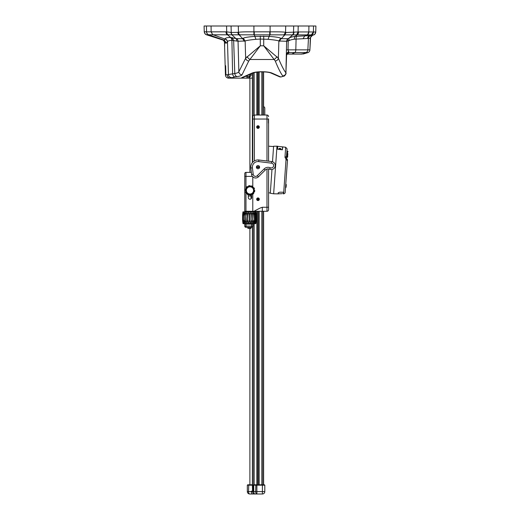 <?xml version="1.0" encoding="UTF-8"?>
<svg xmlns="http://www.w3.org/2000/svg" width="520" height="520" viewBox="0 0 520 520"><rect width="100%" height="100%" fill="white"/><g stroke="black" fill="none" stroke-linecap="round" stroke-linejoin="round"><path stroke-width="0.78" d="M224.439 40.944L224.653 46.456L224.575 40.768L225.427 43.089L226.453 43.108L224.269 40.163L225.011 38.864C225.524 37.941 227.305 37.479 230.36 37.466L236.652 38.675L242.788 38.707L243.315 38.22C244.524 37.492 248.43 36.874 255.041 36.367L268.97 36.367C275.561 36.874 279.468 37.486 280.696 38.214L281.229 38.707L288.048 38.707L288.932 38.162C290.192 37.343 292.279 36.745 295.197 36.361L312.312 35.516A3.211 3.204 -104.6 0 0 310.303 38.324L309.907 49.855A3.211 3.204 90 0 1 308.165 52.546L308.243 52.507M311.727 35.445L313.729 34.892L206.55 34.782M230.36 37.466A3.211 2.269 90 0 1 231.907 40.417L232.213 40.417A3.211 2.269 90 0 0 230.666 37.466L227.506 34.801A3.211 2.269 -90 0 1 225.959 31.844L211.66 31.844A3.211 2.269 -90 0 0 213.213 34.801L224.926 39.046A3.211 3.127 24.9 0 1 227.403 41.99L227.487 41.815C227.903 40.892 229.379 40.423 231.907 40.417L232.603 73.801A3.211 2.269 82.8 0 0 234.871 76.889L237.055 76.59C239.798 76.213 241.456 75.621 242.028 74.815L248.768 60.977L260.306 45.799L263.712 45.799L278.375 58.208C281.365 65.344 283.881 70.226 285.922 72.839L286.637 41.275A3.211 3.179 90.2 0 1 288.048 38.707A3.211 1.339 58.5 0 0 288.217 41.203L288.015 49.855L295.808 49.855A3.211 1.606 90 0 1 294.931 52.546L308.165 52.546L301.912 54.074L299.754 54.074A14.034 14.014 -90 0 0 306.105 52.546A3.211 3.204 90 0 0 307.853 49.855L309.907 49.855L310.57 37.33M226.453 43.108L227.403 41.99M247.592 78.136L228.644 78.136A3.211 3.211 90 0 1 225.44 75.016L224.432 40.931L225.44 75.016L234.786 73.508C237.029 73.151 238.388 72.566 238.856 71.773L245.642 58.208L260.306 45.799L260.306 39.065L268.073 39.319C273.858 39.852 277.459 40.41 278.87 40.989L286.637 41.275L289.094 40.664C289.913 40.072 291.681 39.585 294.398 39.195L310.303 38.324M225.647 65.702L225.908 74.523L225.647 65.702M253.883 34.801L253.91 31.844C250.536 31.857 241.222 31.694 238.459 32.337L231.231 32.455L226.688 31.857L226.583 26L204.1 26L204.25 31.785L204.893 33.631L206.531 34.801L224.269 40.163L208.696 34.801A3.211 3.192 -90.1 0 1 206.511 31.844L204.25 31.759M225.427 43.089L223.243 40.138L206.525 34.794A3.211 3.204 -88.8 0 1 204.315 31.831M310.466 35.542A3.211 3.204 103.4 0 0 308.451 38.35L307.853 49.855L295.808 49.855L296.094 39A3.211 1.58 83.4 0 1 296.894 36.166M225.44 75.023A3.211 3.211 0 0 0 228.644 78.136L245.57 78.136C241.872 78.098 240.844 77.825 242.483 77.311L252.148 73.041C256.36 71.305 267.651 71.305 271.863 73.041L280.644 76.941C282.308 76.707 283.01 76.362 282.744 75.907A3.211 3.139 -37.5 0 0 285.922 72.839L286.585 55.302C286.709 53.859 287.534 52.936 289.062 52.546L288.015 49.855L286.436 49.933M288.457 51.649L286.546 53.521L286.585 55.302M282.744 75.907C280.716 73.242 278.213 68.263 275.243 60.977A3.211 2.815 -22.3 0 0 278.375 58.208L278.87 40.989L280.696 38.214M279.832 41.282A3.211 3.139 90.2 0 1 281.229 38.707L284.707 35.074L286.124 32.474L285.552 32.337C283.413 31.733 273.78 31.837 270.101 31.844L270.101 26L226.583 26M275.243 60.977L263.712 45.799L263.712 36.114M246.864 56.764L249.724 59.501L274.287 59.501L277.147 56.764M227.247 75.016A3.211 3.198 90 0 0 230.444 78.136L234.871 76.889M271.863 73.041L270.816 72.969L279.37 76.7L281.086 76.927L284.089 76.076C284.096 76.596 286.553 73.58 286.026 73.041M289.062 52.546L287.463 54.074L291.752 54.074L294.931 52.546L289.062 52.546M286.598 55.048L287.339 54.074M310.557 37.375L312.286 35.529C314.886 33.904 314.158 36.017 315.75 31.999L315.906 26L270.101 26M204.1 26L204.243 31.772L204.893 33.631M252.382 75.004L250.686 74.984L250.698 73.925L250.686 74.984A3.211 1.956 -179 0 1 249.477 76.473A3.211 2.288 90 0 1 247.475 78.136L252.382 78.136L252.382 73.255M249.893 172.374L249.893 78.136L248.937 78.136M248.489 78.136L247.93 78.136M231.628 77.61A3.211 3.179 52.1 0 1 228.442 74.503L227.487 41.815A3.211 3.127 25.3 0 0 225.011 38.864M212.686 34.801L211.159 31.837L206.511 31.844M208.78 34.801A3.211 3.192 -99.5 0 1 206.583 31.837L206.427 26M296.667 34.866L298.09 31.954L286.124 32.474M313.729 34.892A3.211 3.204 -90 0 0 315.744 31.993L308.822 31.941L308.932 26M307.378 34.86A3.211 2.269 -91 0 0 308.822 31.941L308.49 31.948A3.211 2.269 -90 0 1 307.028 34.866L304.759 35.867L303.062 38.695M308.49 31.948L298.584 31.948A3.211 2.269 -90 0 1 297.115 34.866L295.197 36.361A3.211 1.58 83.4 0 0 294.398 39.195M270.127 34.801L270.101 31.844L269.724 31.844L269.724 34.801L268.073 39.319M269.724 31.844L254.286 31.844L254.286 34.801L255.938 39.319L260.306 39.065L260.306 36.114M232.213 40.417L238.05 41.242L245.141 40.989C246.539 40.417 250.133 39.858 255.938 39.319M248.768 60.977A3.211 2.815 22.4 0 1 245.642 58.208L245.141 40.989L243.315 38.22M244.179 41.282L242.788 38.707L239.304 35.074A3.211 3.127 -90 0 1 237.887 32.474M236.711 40.859A3.211 2.834 115.2 0 0 235.58 38.291L232.031 34.938L230.692 32.325M232.271 37.551L233.643 40.469L234.786 73.508C235.04 75.257 235.8 76.284 237.055 76.59M236.652 38.675A3.211 3.172 90.2 0 1 238.05 41.242L238.856 71.773A3.211 3.114 33.9 0 0 242.028 74.815M228.176 34.801A3.211 2.269 -88.3 0 1 226.688 31.857L225.959 31.844M240.233 35.106A3.211 3.114 -112.5 0 1 238.459 32.337L238.297 26M283.777 35.106L285.552 32.337L285.714 26M311.363 34.886L313.397 31.98L313.553 26M247.475 78.136A3.211 3.211 0 0 0 250.686 74.984A3.211 3.211 -90 0 1 247.475 78.136L245.57 78.136A3.211 2.587 -90 0 0 247.839 76.473L245.356 76.382M249.516 74.445L249.477 76.473L247.839 76.473M242.483 77.311A3.211 3.087 68.7 0 0 243.646 77.109L253.195 72.969C256.692 71.5 267.319 71.5 270.816 72.969L270.816 72.969M252.148 73.041L253.195 72.969M252.382 78.136L252.382 162.624M252.382 211.276L252.382 211.679M252.382 223.704L252.382 224.107M252.382 227.013L252.382 484.776L247.728 484.776L247.332 485.179L247.332 491.595A2.405 2.405 0 0 0 249.737 494A2.405 1.203 -90 0 1 248.534 491.595L247.332 491.595M251.18 494L256.874 494L256.874 491.595L262.405 491.595L262.405 485.179L264.81 485.179L264.413 484.776L264.81 485.179L264.81 491.595A2.405 2.405 0 0 1 262.405 494A2.405 2.405 0 0 0 264.81 491.595L262.405 491.595L262.405 494L254.95 494A2.405 2.405 0 0 1 252.544 491.595L251.336 491.595L251.336 491.192L252.544 491.192L252.382 485.179L247.332 485.179M252.382 77.734L252.544 73.197M249.737 494L254.95 494A2.405 2.405 0 0 1 252.544 491.595L253.078 491.192L252.577 491.192L252.577 226.785M254.105 72.696L254.105 115.05M254.105 211.276L254.105 211.679M254.105 223.704L254.105 484.776M263.608 71.864L263.608 115.031M268.58 168.948L268.58 209.671A1.606 1.606 0 0 1 266.981 211.276L263.608 211.276L263.608 484.776M261.885 484.776L261.885 211.276M261.885 115.031L261.885 71.838M258.173 72.014L258.173 115.031M258.173 126.237L258.173 127.881M258.173 166.764L258.173 167.564M258.173 198.419L258.173 200.07M258.173 211.276L258.173 484.776M259.175 484.776L259.175 211.276M259.175 167.564L259.175 166.764M259.175 115.031L259.175 71.936M256.822 484.776L256.822 211.276M256.822 167.564L256.822 166.764M256.822 115.031L256.822 72.176M257.816 484.776L257.816 211.276M257.816 200.07L257.816 198.419M257.816 167.564L257.816 166.764M257.816 127.881L257.816 126.237M257.816 115.031L257.816 72.052M249.893 228.52L249.893 484.776M264.413 484.776L253.636 484.776L253.078 485.179L253.948 484.776M262.405 484.776L262.405 485.179L253.747 485.179L253.747 491.595L252.544 491.595M247.332 487.988C247.332 486.694 247.332 486.694 247.332 487.988C247.332 489.275 247.332 489.275 247.332 487.988M252.382 484.776L252.382 485.179M254.95 494A2.405 1.203 -90 0 1 253.747 491.595L255.671 491.595A2.405 1.203 -90 0 0 256.874 494M253.078 491.192L253.078 485.179M266.981 169.065L266.981 207.266L262.314 207.266C261.358 207.889 263.315 206.186 253.981 211.276L252.785 211.276L252.785 194.246L252.785 211.276L244.764 211.276L244.764 173.576L244.764 176.384L245.967 176.384L245.967 172.374A1.203 1.203 0 0 0 244.764 173.576M252.785 186.674L252.785 176.846L252.785 186.674M257.998 197.919A1.326 1.326 0 0 0 256.672 199.244A1.326 1.326 0 0 0 257.998 200.571A1.326 1.326 0 0 0 259.317 199.244A1.326 1.326 0 0 0 257.998 197.919L257.998 198.003A1.242 1.242 0 0 1 259.24 199.244A1.242 1.242 0 0 1 257.998 200.486A1.242 1.242 0 0 1 256.75 199.244A1.242 1.242 0 0 1 257.998 198.003M257.998 125.736A1.326 1.326 0 0 0 256.672 127.062A1.326 1.326 0 0 0 257.998 128.381A1.326 1.326 0 0 0 259.317 127.062A1.326 1.326 0 0 0 257.998 125.736L257.998 125.814A1.242 1.242 0 0 1 259.24 127.062A1.242 1.242 0 0 1 257.998 128.303A1.242 1.242 0 0 1 256.75 127.062A1.242 1.242 0 0 1 257.998 125.814M252.785 160.147L252.785 116.63A1.606 1.606 0 0 1 254.384 115.031L266.981 115.031L266.981 119.041L254.384 119.041L254.384 160.907M252.785 158.138L252.785 120.042M263.608 211.276L253.981 211.276M268.58 207.266L266.981 207.266L266.981 211.276L262.314 211.276L262.314 207.266M268.58 118.878L268.58 161.194M268.58 116.63A1.606 1.606 0 0 0 266.981 115.031A1.606 1.606 0 0 1 268.58 116.63A1.606 1.606 0 0 0 266.981 115.031M253.988 115.076A1.606 1.606 0 0 1 254.384 115.031L254.384 119.041L252.785 119.041M268.424 119.041L268.424 123.052M268.58 192.829L270.335 192.953M268.58 146.198L273.579 146.549M252.785 136.084L252.785 134.076M257.192 127.523L257.998 127.985L258.798 127.523L258.798 126.594L257.998 126.133L257.192 126.594L257.192 127.523M257.192 199.706L257.998 200.167L258.798 199.706L258.798 198.783L257.998 198.315L257.192 198.783L257.192 199.706M251.661 196.034L248.294 196.034M245.245 190.424L245.245 190.424C245.661 192.238 245.661 192.238 245.245 190.424L245.258 190.444M254.709 190.424C254.293 188.604 254.293 188.604 254.709 190.424L254.69 190.398M247.936 186.42C246.838 186.686 246.838 186.686 247.936 186.42C248.8 185.686 248.8 185.686 247.936 186.42M246.142 187.512L247.097 186.589M250.679 185.984C249.633 185.556 249.633 185.556 250.679 185.984C251.804 185.9 251.804 185.9 250.679 185.984C251.804 185.9 251.804 185.9 250.679 185.984C251.804 185.9 251.804 185.9 250.679 185.984C251.804 185.9 251.804 185.9 250.679 185.984M248.586 185.816L249.899 185.633M253.149 187.245C252.558 186.284 252.558 186.284 253.149 187.245C254.111 187.837 254.111 187.837 253.149 187.245C254.111 187.837 254.111 187.837 253.149 187.245C254.111 187.837 254.111 187.837 253.149 187.245C254.111 187.837 254.111 187.837 253.149 187.245C254.111 187.837 254.111 187.837 253.149 187.245C254.111 187.837 254.111 187.837 253.149 187.245M251.556 185.874L252.727 186.505M245.973 188.383C245.239 189.248 245.239 189.248 245.973 188.383C246.239 187.285 246.239 187.285 245.973 188.383C246.239 187.285 246.239 187.285 245.973 188.383M245.167 190.32L245.394 189.014M253.975 192.458C254.709 191.6 254.709 191.6 253.975 192.458C253.708 193.564 253.708 193.564 253.975 192.458M254.787 190.522L254.553 191.828M252.011 194.422C253.117 194.155 253.117 194.155 252.011 194.422C251.154 195.156 251.154 195.156 252.011 194.422M253.806 193.33L252.85 194.253M249.275 194.857C250.322 195.286 250.322 195.286 249.275 194.857C248.144 194.942 248.144 194.942 249.275 194.857C248.144 194.942 248.144 194.942 249.275 194.857C248.144 194.942 248.144 194.942 249.275 194.857C248.144 194.942 248.144 194.942 249.275 194.857M251.368 195.026L250.049 195.214M246.799 193.596C245.843 193.005 245.843 193.005 246.799 193.596C245.843 193.005 245.843 193.005 246.799 193.596C245.843 193.005 245.843 193.005 246.799 193.596C245.843 193.005 245.843 193.005 246.799 193.596C245.843 193.005 245.843 193.005 246.799 193.596C245.843 193.005 245.843 193.005 246.799 193.596C247.39 194.558 247.39 194.558 246.799 193.596L246.721 193.525M248.391 194.968L247.221 194.344M246.363 190.424A3.607 3.607 0 0 1 249.977 186.81A3.607 3.607 0 0 1 253.585 190.424A3.607 3.607 0 0 1 249.977 194.031A3.607 3.607 0 0 1 246.363 190.424M249.411 228.52L250.614 228.52L249.411 228.52M244.764 224.107L252.785 224.107L252.785 226.115L244.764 226.115L244.764 223.704M244.764 211.679L244.764 211.276M251.355 172.374L245.967 172.374M248.294 194.928L248.294 197.561A1.683 1.683 0 0 0 249.977 199.244A1.683 1.683 0 0 0 251.661 197.561L251.661 194.669M247.006 211.276L247.006 211.679M247.006 223.704L247.006 224.107M252.785 226.115A1.203 1.203 0 0 1 251.583 227.318L251.583 224.107M251.979 227.247L245.967 227.318L245.967 224.107M244.764 226.115A1.203 1.203 0 0 0 245.967 227.318A1.203 1.203 0 0 1 244.764 226.115M251.979 224.107L251.979 223.704M251.979 211.679L251.979 211.276M255.645 211.679L242.944 211.881L255.645 211.679M249.411 211.679L251.017 211.679L251.017 211.276M249.581 215.286L249.249 215.286L249.249 220.097L249.581 220.097L249.581 215.286C250.016 211.445 250.497 211.445 251.017 215.286L251.017 220.097C250.491 223.938 250.016 223.938 249.581 220.097M255.359 213.265L255.236 215.286C254.728 211.4 254.436 211.4 254.352 215.286L254.118 215.286C253.585 211.471 253.201 211.471 252.967 215.286L252.675 215.286C252.109 211.445 251.661 211.445 251.342 215.286L251.017 215.286M255.359 222.235L255.398 215.286C255.327 211.452 255.508 211.452 255.951 215.286L255.951 220.097C255.476 223.919 255.288 223.919 255.398 220.097L255.236 220.097C254.67 223.964 254.378 223.964 254.352 220.097L254.118 215.286M255.879 211.881L256.23 220.097C255.853 223.983 255.794 223.983 256.042 220.097L256.042 215.286C255.808 211.419 255.873 211.419 256.23 215.286C255.873 211.419 255.808 211.419 256.042 215.286L255.951 215.286M256.165 220.968L256.146 214.221M255.236 220.097L255.229 215.248M242.632 214.754L242.606 220.201M242.788 215.286L242.788 220.097C243.022 223.951 242.957 223.951 242.6 220.097C242.957 223.951 243.022 223.951 242.788 220.097L242.788 215.286C243.029 211.412 242.964 211.412 242.6 215.286C242.964 211.412 243.029 211.412 242.788 215.286M242.873 215.286C243.334 211.471 243.516 211.471 243.425 215.286L243.464 222.125M243.464 213.258L243.425 220.097C243.549 224.081 243.36 224.081 242.873 220.097M243.594 215.286C244.147 211.432 244.439 211.432 244.478 215.286L244.751 220.487M244.478 215.286L244.712 220.097C245.219 223.919 245.603 223.919 245.863 220.097L246.175 220.324M244.738 215.033L244.712 215.286C245.264 211.412 245.648 211.412 245.863 215.286L246.149 220.097C246.714 223.938 247.162 223.938 247.488 220.097L247.812 215.286C248.333 211.439 248.807 211.439 249.249 215.286M245.863 215.286L245.863 220.097M246.149 215.286C246.714 211.439 247.162 211.439 247.488 215.286L247.812 215.286M247.481 215.078L247.37 221.644M251.342 215.286L251.017 220.097M252.675 215.286L252.655 220.344M252.967 215.286L252.675 220.097C252.116 223.944 251.667 223.944 251.342 220.097M254.352 215.286L254.352 220.097M256.23 215.286L256.23 220.097C255.853 223.983 255.794 223.983 256.042 220.097L255.951 220.097M244.472 221.058L244.478 220.097C244.413 223.886 244.12 223.886 243.594 220.097M249.249 220.097C248.807 223.944 248.333 223.944 247.812 220.097M243.464 221.696L243.451 221.169M245.785 221.741L245.83 220.974M245.843 220.76L245.863 220.175M246.175 220.344L246.22 220.805M243.425 215.286L243.464 213.337M251.635 222.593L251.537 222.177M252.967 220.097C253.181 223.964 253.565 223.964 254.118 220.097L254.078 220.487M256.23 220.097L255.645 223.704L243.185 223.704L242.593 220.097L242.944 211.881M257.998 168.766A1.606 1.606 0 0 0 259.552 166.764A1.606 1.606 0 0 0 256.445 166.764A1.606 1.606 0 0 0 257.998 168.766M256.445 167.564L259.552 167.564A1.606 1.606 0 0 0 259.552 166.764L256.445 166.764A1.606 1.606 0 0 0 256.445 167.564M258.681 161.59L258.875 159.998L257.998 159.946C256.704 160.017 256.704 160.017 257.998 159.946C256.704 160.017 256.704 160.017 257.998 159.946C256.704 160.017 256.704 160.017 257.998 159.946C256.704 160.017 256.704 160.017 257.998 159.946L271.719 161.577L258.875 159.998A7.221 7.221 0 0 0 250.828 168.031L251.608 174.46A4.011 4.011 0 0 0 258.408 176.833L265.239 170.072A4.011 4.011 0 0 1 269.646 169.24A4.011 4.011 0 0 0 275.1 166.608A4.011 4.011 0 0 0 271.719 161.577A4.011 4.011 0 0 1 275.1 166.608A4.011 4.011 0 0 1 269.646 169.24L270.276 167.765A2.405 2.405 0 0 0 273.553 166.185A2.405 2.405 0 0 0 271.525 163.169L258.681 161.59A5.616 5.616 0 0 0 252.421 167.837L253.201 174.272A2.405 2.405 0 0 0 257.283 175.689L264.115 168.935A5.616 5.616 0 0 1 270.276 167.765M253.201 174.272L251.608 174.46L250.828 168.031L252.421 167.837M258.875 159.998L258.115 159.946M264.81 115.031L264.81 108.212A1.606 1.606 0 0 0 263.608 106.659M272.512 161.759L273.605 146.231L276.985 146.185L273.65 193.791L270.309 193.271L271.973 169.5M276.985 146.185L277.589 146.256L277.44 149.169L282.412 149.812L282.666 146.906L285.675 147.251L285.012 156.689L286.026 159.452A1.606 0.474 -46 0 1 287.001 159.062L286.949 159.016A1.606 0.474 134 0 0 285.974 159.399M273.65 193.791L278.148 193.869L278.226 192.738L279.877 192.186L283.569 192.231L283.615 193.96L286.026 159.452L287.489 160.329L285.149 192.719L287.385 161.285M285.103 157.781L285.012 156.689A1.606 0.956 -176 0 1 286.462 157.749L286.598 158.516M283.413 192.225L283.406 193.414L283.569 192.264M277.44 149.169L277.589 146.256M283.465 146.978L282.666 146.906L282.412 149.812M285.24 191.503L285.129 192.966L283.615 193.96M287.476 160.524L286.026 159.452M285.675 147.251L287.086 148.857L286.403 157.404L286.735 158.756L286.462 157.885M286.709 158.724L286.488 158.158M286.494 158.191L286.735 158.756M286.462 157.749L287.001 159.062A1.606 1.606 0 0 1 287.489 160.329M287.749 155.519L287.644 157.008A0.403 0.403 0 0 1 287.216 157.378L287.476 153.712L286.748 153.66L286.488 157.365L286.923 151.144L287.651 151.197L287.476 153.712M287.216 157.378A0.403 0.403 0 0 0 287.644 157.008A0.403 0.403 0 0 1 287.216 157.378A0.403 0.403 0 0 0 287.644 157.008A0.403 0.403 0 0 1 287.216 157.378A0.403 0.403 0 0 0 287.644 157.008L287.742 155.571M287.807 154.629L287.872 153.738C288.061 151.015 288.061 151.015 287.872 153.738L287.807 154.629A0.403 0.403 0 0 0 287.437 154.2M283.406 193.414L283.069 193.44M278.272 192.699L278.194 193.823L278.272 192.699M282.262 193.661L278.194 193.823M285.675 187.506A0.403 0.403 0 0 0 286.097 187.129L286.267 184.75L286.097 187.129A0.403 0.403 0 0 1 285.675 187.506L285.896 184.321A0.403 0.403 0 0 1 286.267 184.75L286.097 187.129A0.403 0.403 0 0 1 285.675 187.506A0.403 0.403 0 0 0 286.097 187.129L286.267 184.75A0.403 0.403 0 0 0 285.896 184.321M278.531 146.419L283.238 146.939L282.522 146.874L282.321 149.689L277.543 149.071L277.739 146.315L278.531 146.419L277.739 146.315M280.007 148.356C278.772 148.466 278.746 148.766 279.942 149.253L279.968 148.883L280.923 148.948L279.942 149.253C281.183 149.091 281.203 148.792 280.007 148.356L280.93 148.922M279.936 149.376L278.98 149.253M280.144 148.662L280.15 148.623A4.277 4.277 0 0 1 280.755 148.733L279.208 148.623A4.277 4.277 0 0 1 279.825 148.597L279.825 148.642A3.868 3.218 4 0 1 280.144 148.662A3.868 3.218 4 0 0 279.825 148.642A3.868 3.218 4 0 1 280.144 148.662A3.868 3.218 4 0 0 279.825 148.642M279.968 148.883L279.065 148.817M220.136 31.798L222.19 31.844M289.094 40.664L288.932 38.162L292.591 34.977A3.211 3.075 -106.8 0 0 293.943 32.37M211.66 31.844L211.159 31.837L211.055 26M232.681 35.068A3.211 3.166 -89.9 0 1 231.231 32.455L231.069 26M254.286 31.844L253.91 31.844L253.91 26M292.084 35.074A3.211 3.172 -89.9 0 0 293.521 32.474L293.69 26M298.584 31.948L298.09 31.954L298.2 26M307.541 38.545A3.211 3.075 75 0 1 309.433 35.737L311.467 34.886A3.211 3.192 -89.9 0 0 313.476 31.993M252.577 224.107L252.577 223.704M252.577 211.679L252.577 211.276M252.577 162.39L252.577 73.184M253.78 484.776L253.78 223.704M253.78 211.679L253.78 211.276M253.78 115.148L253.78 72.787M263.413 484.776L263.413 211.276M263.413 115.031L263.413 71.858M262.21 484.776L262.21 211.276M262.21 115.031L262.21 71.838M255.873 484.776L255.671 491.595L256.874 491.595L256.874 484.776M252.544 494A2.405 1.203 -90 0 1 251.336 491.595L248.534 491.595L248.729 484.776M268.58 119.041L266.981 119.041L266.981 160.992M268.58 209.671A1.606 1.606 0 0 1 266.981 211.276M245.772 190.424A4.205 4.205 0 0 1 249.977 186.219A4.205 4.205 0 0 1 254.183 190.424A4.205 4.205 0 0 1 249.977 194.63A4.205 4.205 0 0 1 245.772 190.424M245.993 190.424A3.985 3.985 0 0 0 249.977 194.402A3.985 3.985 0 0 0 253.962 190.424A3.985 3.985 0 0 0 249.977 186.44A3.985 3.985 0 0 0 245.993 190.424M251.017 227.318L251.017 228.118L247.812 228.118L248.209 228.52M245.967 211.276L245.967 193.083M245.967 188.396L245.967 176.384L252.382 176.384M255.879 223.503L242.944 223.503M271.525 163.169L271.719 161.577A4.011 4.011 0 0 1 275.1 166.608A4.011 4.011 0 0 1 269.646 169.24M257.283 175.689L258.408 176.833M264.115 168.935L265.239 170.072M223.158 40.118L224.757 41.418M230.444 78.136L245.57 78.136M279.37 76.7A3.211 3.211 0 0 0 281.086 76.927M291.752 54.074L299.754 54.074M315.75 31.999L315.906 26M309.913 49.855A3.211 3.211 0 0 1 308.204 52.527L303.167 54.015M250.686 74.984L250.698 73.925M257.998 484.776L257.998 211.276L257.998 484.776M257.998 200.167L257.998 198.315L257.998 200.167M257.998 167.564L257.998 166.764L257.998 167.564M257.998 127.985L257.998 126.133L257.998 127.985M257.998 115.031L257.998 72.033L257.998 115.031M254.52 188.838L253.929 187.675M245.433 192.004L246.025 193.167M251.017 228.118L250.614 228.52M251.017 196.034L251.017 198.881M251.017 223.704L251.017 224.107M247.812 211.276L247.812 211.679M247.812 223.704L247.812 224.107M247.812 227.318L247.812 228.118M286.949 159.016L286.618 158.555M285.129 192.966L285.766 184.411M285.649 185.998L285.617 186.407M287.651 151.197L288.015 151.626"/></g></svg>
